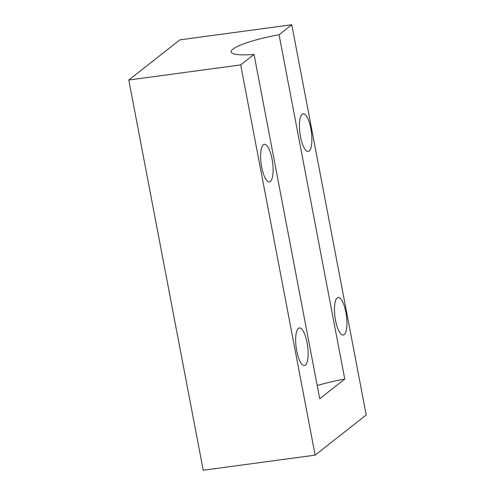<?xml version="1.0" encoding="UTF-8"?>
<svg xmlns="http://www.w3.org/2000/svg" width="495" height="495" viewBox="0 0 495 495"><rect width="100%" height="100%" fill="white"/><g stroke="black" fill="none" stroke-linecap="round" stroke-linejoin="round"><path stroke-width="0.74" d="M240.694 64.901L128.787 80.017L203.228 470.25L315.136 455.134L366.213 414.983L291.772 24.75L279.075 34.73L344.761 379.052L319.721 398.735L254.034 54.413L240.694 64.901L315.136 455.134M291.772 24.75L179.864 39.866L128.787 80.017M254.034 54.413A47.409 7.951 169.2 0 1 231.177 51.944A47.409 7.951 169.2 0 1 279.075 34.73M270.369 181.479A18.965 5.761 -97.7 0 1 269.404 181.912A18.965 5.761 -97.7 0 1 261.156 163.888A18.965 5.761 -97.7 0 1 264.33 144.323A18.965 5.761 -97.7 0 1 272.324 160.689A18.965 5.761 -97.7 0 1 270.369 181.479M309.158 150.987A18.965 5.761 -97.7 0 1 308.193 151.414A18.965 5.761 -97.7 0 1 299.951 133.39A18.965 5.761 -97.7 0 1 303.119 113.831A18.965 5.761 -97.7 0 1 311.12 130.191A18.965 5.761 -97.7 0 1 309.158 150.987M344.192 334.626A18.965 5.761 -97.7 0 1 343.227 335.053A18.965 5.761 -97.7 0 1 334.979 317.029A18.965 5.761 -97.7 0 1 338.147 297.47A18.965 5.761 -97.7 0 1 346.147 313.83A18.965 5.761 -97.7 0 1 344.192 334.626M305.396 365.118A18.965 5.761 -97.7 0 1 304.437 365.551A18.965 5.761 -97.7 0 1 296.189 347.527A18.965 5.761 -97.7 0 1 299.357 327.962A18.965 5.761 -97.7 0 1 307.358 344.328A18.965 5.761 -97.7 0 1 305.396 365.118M317.202 385.555A47.409 7.951 169.2 0 1 344.761 379.052"/></g></svg>
